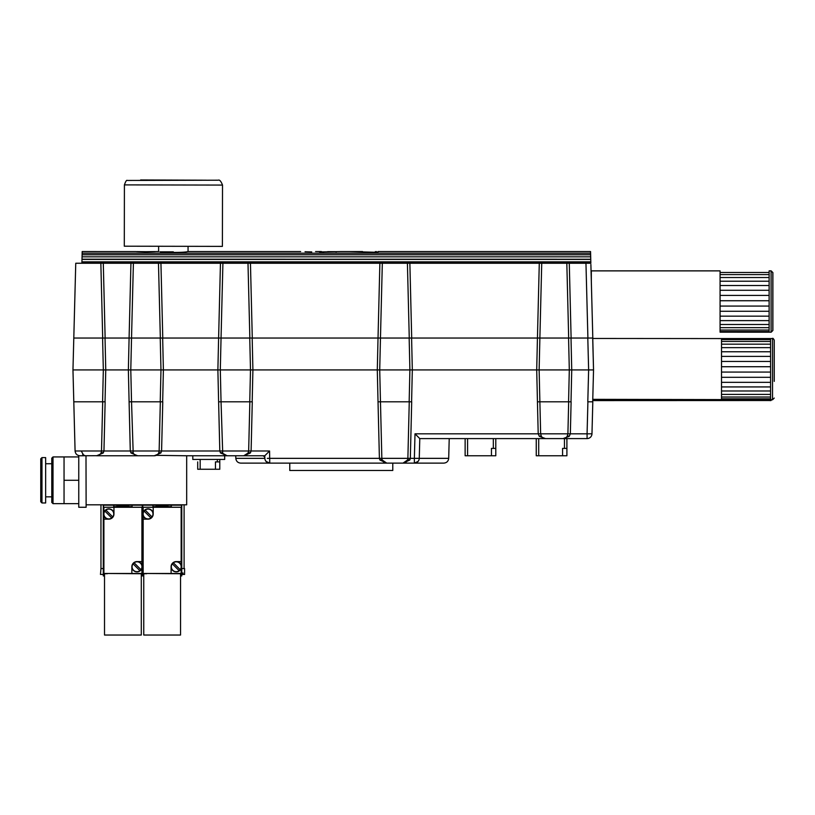 <?xml version="1.0" encoding="UTF-8"?>
<svg xmlns="http://www.w3.org/2000/svg" width="815" height="815" viewBox="0 0 815 815"><rect width="100%" height="100%" fill="white"/><g stroke="black" fill="none" stroke-linecap="round" stroke-linejoin="round"><path stroke-width="1.22" d="M98.116 263.245L78.495 263.245M245.264 263.245L225.643 263.245M564.092 263.245L544.471 263.245M362.573 251.55L340.487 251.55M334.914 251.621L327.64 251.631M311.758 251.927L305.044 251.743M323.952 251.927L319.378 251.896M340.853 251.56L319.724 251.927M336.259 251.906L334.945 251.611M81.897 262.756L82.193 251.55L82.152 253.2L590.59 253.2L590.549 251.55L590.753 259.211M145.936 251.692C158.731 251.499 158.731 251.601 145.936 251.978C133.14 251.601 133.14 251.499 145.936 251.692C158.731 251.499 158.731 251.601 145.936 251.978C133.14 251.601 133.14 251.499 145.936 251.692L145.936 251.978M158.619 251.55L155.848 251.57M136.013 251.57L82.193 251.55M188.061 246.415L188.051 251.601L186.37 251.866C181.49 252.67 164.233 252.599 159.934 251.825L173.33 251.825M590.549 251.55L378.068 251.55L378.068 252.13L375.43 252.253L349.492 251.56M376.459 252.283L376.999 252.273M85.993 455.758L86.125 507.266L78.76 507.266L78.76 455.605M85.025 455.636L83.334 454.892M83.14 454.75L82.61 454.281M40.75 458.825L40.75 501.745L41.973 502.977L41.973 457.602L40.75 458.825M53.016 503.65L53.016 456.93L51.783 458.152L51.783 502.427L53.016 503.65L64.049 503.65L64.049 456.93L53.016 456.93M41.973 457.602L45.65 457.602L45.65 502.977L41.973 502.977M78.76 456.93L64.049 456.93M78.76 480.29L64.049 480.29M78.76 503.65L64.049 503.65M146.578 573.729L143.756 573.729L143.756 635.038L180.543 635.038L180.543 573.729L146.578 573.485M107.336 573.729L104.514 573.729L104.514 635.038L141.301 635.038L141.301 573.729L107.336 573.485M124.766 505.198L122.841 505.718L124.695 506.217L120.386 506.217L122.23 505.718L120.314 505.198L124.766 505.198L123.289 505.84M113.713 505.178L132.101 505.178L132.101 506.696L113.713 506.696L113.713 505.178L103.536 505.178L103.536 575.573L104.514 575.573M124.695 506.217L120.386 506.217M121.792 505.84L120.314 505.198M128.658 506.461L125.337 506.461L128.128 506.115L125.337 506.044L128.128 505.697L125.337 505.198L128.658 505.198L128.658 506.461M118.695 505.443L118.695 506.115L119.978 506.461L116.881 506.461L118.165 506.115L118.165 505.443M128.658 506.217L125.337 506.217M128.128 505.697L125.337 505.3M118.165 506.115L118.165 505.198L118.695 506.115M119.978 506.217L116.881 506.217M132.101 505.178L142.289 505.178L142.289 575.573L141.301 575.573M128.128 506.115L125.337 505.799M103.291 504.811L103.291 575.94L104.514 575.94M103.291 568.575L100.958 568.575L100.958 504.811M100.958 568.575L100.469 574.463L103.291 574.463M134.098 562.788A4.9 4.9 0 0 0 133.059 563.827L139.915 570.694A4.9 4.9 0 0 0 140.964 569.644L134.098 562.788A4.9 4.9 0 0 1 140.964 569.644M133.059 563.827A4.9 4.9 0 0 0 139.915 570.694M131.857 566.741A5.155 5.155 0 0 0 137.012 571.886A5.155 5.155 0 0 0 142.156 566.741A5.155 5.155 0 0 0 137.012 561.586A5.155 5.155 0 0 0 131.857 566.741L131.857 573.485L103.902 573.485L103.902 515.579M103.902 519.165L108.802 519.165A5.155 5.155 0 0 0 113.957 514.01L113.957 507.266L141.912 507.266L141.912 565.172M141.912 568.31L141.912 573.485L131.857 573.485M141.912 561.586L137.012 561.586M113.957 507.266L103.902 507.266L103.902 512.441M113.957 514.01A5.155 5.155 0 0 0 108.802 508.866A5.155 5.155 0 0 0 103.658 514.01A5.155 5.155 0 0 0 108.802 519.165M104.86 511.107L111.716 517.963A4.9 4.9 0 0 0 112.755 516.924L105.899 510.058A4.9 4.9 0 0 0 105.339 517.484A4.9 4.9 0 0 0 111.716 517.963M112.755 516.924A4.9 4.9 0 0 0 105.899 510.058M86.125 504.811L186.676 504.811L186.676 455.768L156.246 455.341M164.009 505.198L162.083 505.718L163.927 506.217L159.628 506.217L161.472 505.718L159.557 505.198L164.009 505.198L162.531 505.84M152.955 505.178L171.344 505.178L171.344 506.696L152.955 506.696L152.955 505.178L142.778 505.178L142.778 575.573L143.756 575.573M163.927 506.217L159.628 506.217M161.034 505.84L159.557 505.198M167.89 506.461L164.569 506.461L167.37 506.115L164.569 506.044L167.37 505.697L164.569 505.198L167.89 505.198L167.89 506.461M157.927 505.443L157.927 506.115L159.21 506.461L156.123 506.461L157.407 506.115L157.407 505.443M167.89 506.217L164.569 506.217M167.37 505.697L164.569 505.3M157.407 506.115L157.407 505.198L157.927 506.115M159.21 506.217L156.123 506.217M171.344 505.178L181.521 505.178L181.521 575.573L180.543 575.573M167.37 506.115L164.569 505.799M181.765 504.811L181.765 575.94L180.543 575.94M143.756 575.94L141.301 575.94M182.03 572.996L182.03 574.463L183.069 574.463L183.069 572.996L182.03 572.996L183.069 572.996M181.765 568.575L184.587 568.575L184.587 574.463L183.069 574.463M184.098 568.575L184.098 504.811M173.34 562.788A4.9 4.9 0 0 0 172.301 563.827L179.157 570.694A4.9 4.9 0 0 0 180.197 569.644L173.34 562.788A4.9 4.9 0 0 1 180.197 569.644M172.301 563.827A4.9 4.9 0 0 0 179.157 570.694M171.099 566.741A5.155 5.155 0 0 0 176.254 571.886A5.155 5.155 0 0 0 181.399 566.741A5.155 5.155 0 0 0 176.254 561.586A5.155 5.155 0 0 0 171.099 566.741L171.099 573.485L143.145 573.485L143.145 515.579M143.145 519.165L148.045 519.165A5.155 5.155 0 0 0 153.2 514.01L153.2 507.266L181.154 507.266L181.154 565.172M181.154 568.31L181.154 573.485L171.099 573.485M181.154 561.586L176.254 561.586M153.2 507.266L143.145 507.266L143.145 512.441M153.2 514.01A5.155 5.155 0 0 0 148.045 508.866A5.155 5.155 0 0 0 142.9 514.01A5.155 5.155 0 0 0 148.045 519.165M144.102 511.107L150.958 517.963A4.9 4.9 0 0 0 151.998 516.924L145.141 510.058A4.9 4.9 0 0 0 144.581 517.484A4.9 4.9 0 0 0 150.958 517.963M151.998 516.924A4.9 4.9 0 0 0 145.141 510.058M222.393 246.385L124.298 246.201L124.41 184.893L222.515 185.076L222.393 246.385M591.323 280.961L591.323 270.875L720.073 270.875M772.803 313.795L772.803 272.597L772.803 330.472L771.092 332.194L771.092 270.875L772.803 272.597M769.126 311.259L720.073 311.259L720.073 306.063L769.126 306.063L769.126 316.159L720.073 316.159L720.073 311.259M769.126 316.159L769.126 320.621L720.073 320.621L720.073 316.159M769.126 320.621L769.126 324.492L720.073 324.492L720.073 320.621M769.126 324.492L769.126 327.671L720.073 327.671L720.073 324.492M769.126 327.671L769.126 330.055L720.073 330.055L720.073 327.671M769.126 330.055L769.126 331.573L720.073 331.573L720.073 330.055M769.126 331.573L769.126 332.174L720.073 332.174L720.073 331.573M769.126 271.212L769.126 272.465L720.073 272.465L720.073 271.212M769.126 272.465L769.126 274.594L720.073 274.594L720.073 272.465M769.126 274.594L769.126 277.538L720.073 277.538L720.073 274.594M769.126 277.538L769.126 281.216L720.073 281.216L720.073 277.538M769.126 281.216L769.126 285.515L720.073 285.515L720.073 281.216M769.126 285.515L769.126 290.293L720.073 290.293L720.073 285.515M769.126 290.293L769.126 295.417L720.073 295.417L720.073 290.293M769.126 295.417L769.126 300.735L720.073 300.735L720.073 295.417M720.073 332.174L771.092 332.194M769.126 300.735L769.126 306.063M720.073 306.063L720.073 300.735M771.173 332.184L772.885 330.472L772.885 272.597L771.173 270.875M590.885 264.468L592.811 338.042L587.91 338.042L592.699 338.042L593.534 369.929L592.76 338.47L770.572 338.612L770.572 339.58L721.519 339.58L721.519 338.612M103.291 263.245L105.135 338.042L73.798 338.042L75.754 263.245L569.278 263.245L571.111 338.042L587.91 338.042L585.954 263.245L590.855 263.245L590.753 259.252L81.999 259.211M571.111 338.042L568.676 338.042L566.822 263.245M541.731 263.245L539.876 338.042L568.676 338.042M568.575 338.042L569.308 369.929L571.733 369.929L571.009 401.805L568.575 401.805L569.308 369.929L539.133 369.929L539.876 401.805L537.442 401.805L536.708 369.929L539.133 369.929L539.876 338.042L537.442 338.042L539.286 263.245M409.863 263.245L411.697 338.042L537.442 338.042L536.708 369.929L412.319 369.929L411.595 401.805L409.161 401.805L409.894 369.929L412.319 369.929L411.595 338.042M411.697 338.042L409.262 338.042L407.408 263.245M382.327 263.245L380.462 338.042L409.262 338.042M409.161 338.042L409.894 369.929L379.719 369.929L380.462 401.805L378.028 401.805L377.294 369.929L379.719 369.929L380.462 338.042L378.028 338.042L379.872 263.245M250.45 263.245L252.283 338.042L378.028 338.042L377.294 369.929L252.905 369.929L252.181 401.805L249.747 401.805L250.49 369.929L252.905 369.929L252.181 338.042M252.283 338.042L249.848 338.042L247.994 263.245M222.913 263.245L221.048 338.042L249.848 338.042M249.747 338.042L250.49 369.929L220.305 369.929L221.048 401.805L218.614 401.805L217.88 369.929L220.305 369.929L221.048 338.042L218.614 338.042L220.458 263.245M160.932 263.245L162.776 338.042L218.614 338.042L217.88 369.929L163.387 369.929L162.664 401.805L160.229 401.805L160.973 369.929L163.387 369.929L162.664 338.042M162.776 338.042L160.341 338.042L158.477 263.245M133.395 263.245L131.531 338.042L160.341 338.042M160.229 338.042L160.973 369.929L130.787 369.929L131.531 401.805L129.096 401.805L128.363 369.929L130.787 369.929L131.531 338.042L129.096 338.042L130.94 263.245M105.135 338.042L129.096 338.042L128.363 369.929L105.756 369.929L105.033 401.805L102.588 401.805L103.332 369.929L105.756 369.929L105.033 338.042M590.753 259.139L590.732 258.63L590.753 259.139M81.999 259.139L82.009 258.63L81.999 259.139M569.278 263.245L585.954 263.245M102.7 338.042L100.846 263.245M770.572 394.389L721.519 394.389L721.519 390.986L770.572 390.986L770.572 399.686L592.76 399.34M774.25 381.389L774.25 340.191L774.25 381.389M770.572 397.017L721.519 397.017L721.519 394.389M770.572 398.81L721.519 398.81L721.519 397.017M770.572 338.561L721.519 338.561M770.572 339.58L770.572 341.454L721.519 341.454L721.519 339.58M770.572 341.454L770.572 344.164L721.519 344.164L721.519 341.454M770.572 344.164L770.572 347.638L721.519 347.638L721.519 344.164M770.572 347.638L770.572 351.764L721.519 351.764L721.519 347.638M770.572 351.764L770.572 356.41L721.519 356.41L721.519 351.764M770.572 356.41L770.572 361.453L721.519 361.453L721.519 356.41M770.572 361.453L770.572 366.719L721.519 366.719L721.519 361.453M770.572 366.719L770.572 372.068L721.519 372.068L721.519 366.719M770.572 372.068L770.572 377.314L721.519 377.314L721.519 372.068M770.572 377.314L770.572 382.327L721.519 382.327L721.519 377.314M770.572 382.327L770.572 386.931L721.519 386.931L721.519 382.327M770.572 399.686L772.528 399.788L772.528 338.47L770.572 338.612M770.572 386.931L770.572 390.986M721.519 390.986L721.519 386.931M592.729 400.583L768.932 400.522L768.932 399.727L721.519 399.727L721.519 398.81M592.75 340.13L593.534 369.929L592.699 401.805L587.798 401.805L592.811 401.805L591.975 433.825L587.075 433.825L587.91 401.805M719.879 400.522L719.879 399.788M768.932 400.522L770.898 400.583L772.61 398.861M569.237 436.331L563.043 438.592L545.52 438.592A4.9 4.9 0 0 1 541.384 436.331L540.651 433.825L539.876 401.805L571.111 401.805L570.347 433.825L569.237 436.331A2.455 1.161 32.6 0 0 567.169 436.331L567.902 433.825L568.676 401.805M379.902 460.017A2.455 0.846 158.4 0 1 382.184 460.017L386.748 463.124L379.902 460.017L379.403 458.346L381.848 458.346L380.462 401.805L411.697 401.805L410.332 458.346L407.877 458.346L409.262 401.805M223.015 453.507L227.141 455.768L220.488 452.957A2.455 0.968 154.7 0 1 222.709 452.957L221.048 401.805L252.283 401.805L251.101 450.99L250.409 452.957L243.767 455.768L248.198 452.957A2.455 0.968 -154.7 0 1 250.409 452.957M100.642 453.66L101.05 452.957A2.455 0.968 -154.7 0 1 103.261 452.957L96.608 455.768L137.623 455.768A4.9 4.9 0 0 1 133.191 452.957L131.531 401.805L162.776 401.805L161.584 450.99L160.891 452.957L154.249 455.768L137.623 455.768L130.971 452.957A2.455 0.968 154.7 0 1 133.191 452.957L133.497 453.507M101.05 452.957A4.9 4.9 0 0 1 96.608 455.768A4.9 4.9 0 0 0 101.05 452.957L101.498 450.99L75.082 450.99L73.798 401.805L105.135 401.805L103.953 450.99L103.261 452.957M537.431 401.805L538.206 433.825L539.316 436.331A2.455 1.161 -32.6 0 1 541.384 436.331A4.9 4.9 0 0 0 545.52 438.592L539.316 436.331M129.096 401.805L130.288 450.99L130.971 452.957M73.798 401.805L72.963 369.929L103.332 369.929L102.588 338.042M79.045 401.805L79.931 401.805M378.028 401.805L379.403 458.346L267.31 458.346M218.614 401.805L219.805 450.99L220.488 452.957M571.009 338.042L571.733 369.929L593.534 369.929M566.15 437.482L566.894 436.718M542.861 437.818L543.452 438.144M563.043 438.592A4.9 4.9 0 0 0 567.169 436.331A4.9 4.9 0 0 1 563.043 438.592L587.075 438.592A4.9 4.9 0 0 0 591.975 433.825A4.9 4.9 0 0 1 587.075 438.592L587.075 433.825L415.008 433.825L419.786 438.592L415.008 433.825L414.366 458.346L448.698 458.346L449.218 438.592M545.52 438.592L419.786 438.592L419.267 458.346A4.9 4.9 0 0 1 414.366 463.124L418.095 461.402M75.082 450.99C75.438 453.894 77.068 455.493 79.992 455.768L97.413 455.697M99.685 454.678L100.571 453.751M160.891 452.957A2.455 0.968 -154.7 0 0 158.68 452.957L159.139 450.99L101.498 450.99L102.7 401.805M81.215 450.99L83.578 455.055M247.791 453.66L248.657 450.99L249.848 401.805M248.198 452.957A4.9 4.9 0 0 1 243.767 455.768L264.794 455.768L264.855 458.346L264.794 455.768L264.855 458.346L235.82 458.346L235.749 455.768L264.794 455.768L269.571 450.99L159.139 450.99L160.341 401.805M262.399 455.768A2.455 2.455 0 0 1 264.855 458.152M133.558 453.598L134.444 454.587M134.77 454.852L137.419 455.758M587.075 438.592A4.9 4.9 0 0 0 591.975 433.825L592.811 401.805M448.698 458.346C448.352 461.259 446.712 462.849 443.798 463.124L414.366 463.124L414.366 458.346L410.332 458.346L409.823 460.017A2.455 0.846 21.6 0 0 407.541 460.017L407.877 458.346L381.848 458.346L382.184 460.017A4.9 4.9 0 0 0 386.748 463.124L240.72 463.124C237.797 462.849 236.167 461.259 235.82 458.346M409.823 460.017L402.987 463.124L407.541 460.017A4.9 4.9 0 0 1 402.987 463.124L386.748 463.124A4.9 4.9 0 0 1 382.184 460.017M264.906 458.906L264.855 458.346A4.9 4.9 0 0 0 269.765 463.124L266.036 461.402M158.68 452.957A4.9 4.9 0 0 1 154.249 455.768A4.9 4.9 0 0 0 158.68 452.957M243.767 455.768L227.141 455.768A4.9 4.9 0 0 1 222.709 452.957A4.9 4.9 0 0 0 227.141 455.768L186.676 455.768M418.136 461.351L418.981 459.894M419.226 458.906L419.267 458.346M265.15 459.894L265.996 461.351M414.366 463.124L402.987 463.124A4.9 4.9 0 0 0 407.541 460.017M289.773 463.124L289.773 470.479L392.779 470.479L392.779 463.124M465.131 438.592L465.131 455.768L491.455 455.768L491.455 448.403L495.785 448.403L495.785 455.768L491.455 455.768M495.785 448.403L495.785 438.592L495.785 448.403M536.25 438.592L536.25 455.768L562.574 455.768L562.574 448.403L566.904 448.403L566.904 455.768L562.574 455.768M566.904 448.403L566.904 438.592M200.164 459.446L200.164 469.257L219.785 469.257L219.785 459.446L219.785 461.891L215.445 461.891L215.445 469.257M200.164 469.257L197.709 469.257L197.709 461.891M192.809 455.768L224.685 455.768L224.685 459.446L192.809 459.446L192.809 455.768M155.746 263.245L136.125 263.245M404.678 263.245L385.057 263.245M81.908 262.624L590.844 262.624M81.928 261.849L590.824 261.849M770.898 399.788L770.898 400.583M587.798 401.805L588.634 369.929L587.798 338.042M269.571 450.99L269.765 463.124M467.586 455.768L467.586 438.592M493.33 438.592L493.33 448.403M538.705 455.768L538.705 438.592M564.459 438.592L564.459 448.403M217.33 461.891L217.33 459.446M206.307 180.197L140.628 179.962L206.307 180.197M375.369 251.56L375.369 252.243M188.051 251.55L300.633 251.55M315.568 251.55L321.416 251.55M51.783 463.735L45.65 463.735M51.783 496.844L45.65 496.844M158.63 246.354L158.619 251.601M769.126 270.875L771.092 270.875M769.207 332.194L771.173 332.194M81.897 262.491L590.844 262.491M81.989 259.414L590.753 259.414M82.111 254.769L590.63 254.769M82.06 256.817L590.692 256.817M772.528 338.47C772.834 337.981 773.404 338.561 774.25 340.191M772.528 399.788L774.25 398.066M73.798 338.042L72.963 369.929M222.515 185.076C220.997 181.175 219.571 179.555 218.226 180.197L127.252 180.451C126.6 179.85 125.653 181.327 124.41 184.893M376.459 251.55L376.459 253.027"/></g></svg>
